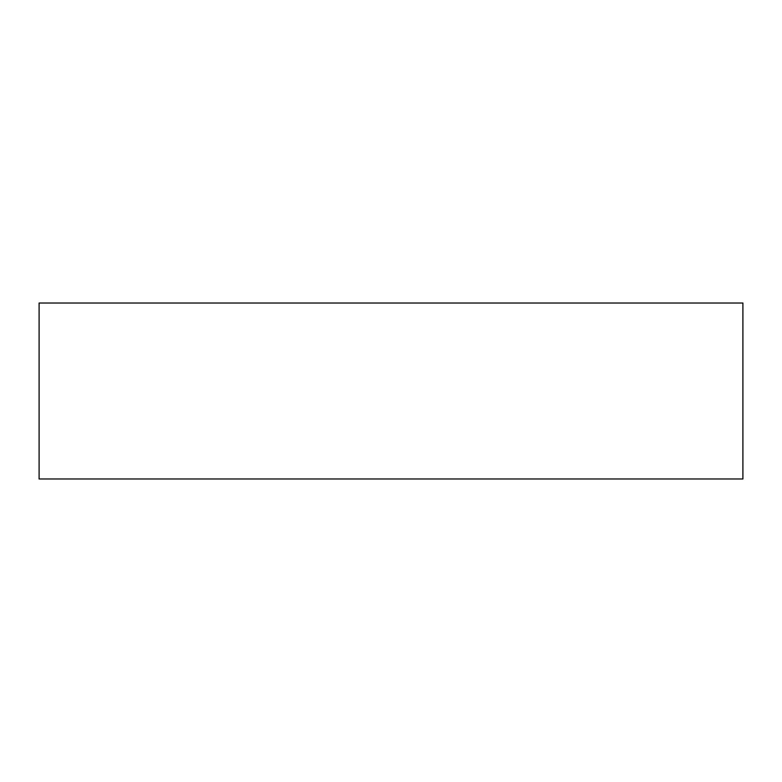 <?xml version="1.0" encoding="UTF-8"?>
<svg xmlns="http://www.w3.org/2000/svg" width="782" height="782" viewBox="0 0 782 782"><rect width="100%" height="100%" fill="white"/><g stroke="black" fill="none" stroke-linecap="round" stroke-linejoin="round"><path stroke-width="1.17" d="M742.9 478.975L742.9 303.025L742.9 478.975L39.1 478.975L39.1 303.025L742.9 303.025L39.1 303.025L39.1 478.975L742.9 478.975"/></g></svg>
